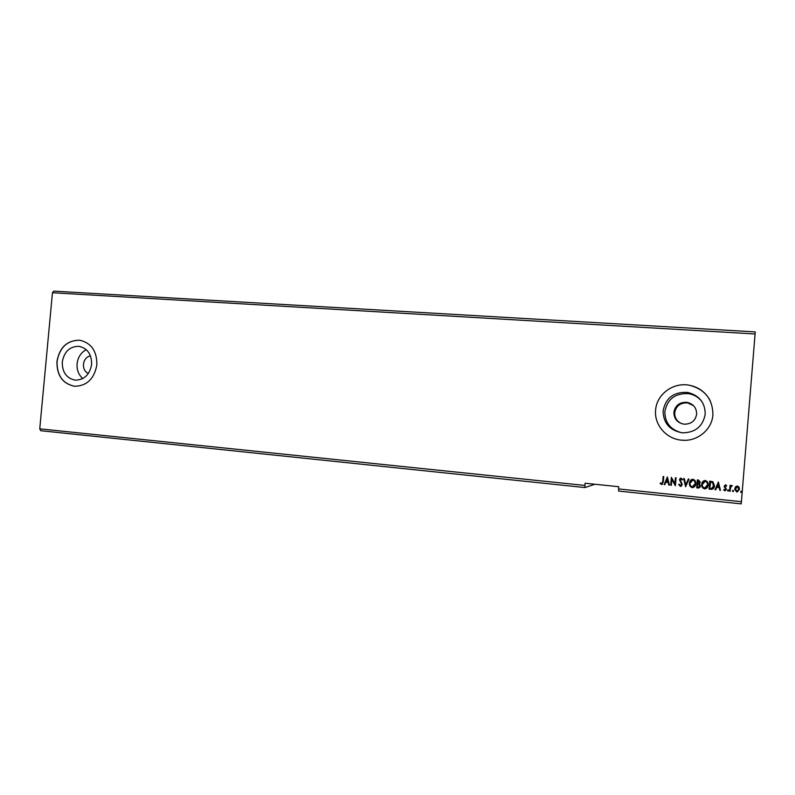 <?xml version="1.0" encoding="UTF-8"?>
<svg xmlns="http://www.w3.org/2000/svg" width="795" height="795" viewBox="0 0 795 795"><rect width="100%" height="100%" fill="white"/><g stroke="black" fill="none" stroke-linecap="round" stroke-linejoin="round"><path stroke-width="1.19" d="M673.882 412.307C673.981 418.866 677.36 422.821 684.028 424.182C691.143 424.252 695.347 420.913 696.649 414.155C696.589 407.815 693.369 403.88 687.009 402.34C679.645 402.022 675.273 405.341 673.882 412.307M693.568 405.689L687.645 402.906C680.391 402.588 676.088 405.857 674.716 412.714C674.607 417.912 677.002 421.589 681.921 423.755M90.441 355.812C86.466 356.856 84.131 359.668 83.445 364.269C83.256 368.651 84.886 371.742 88.325 373.541M62.278 362.023C62.189 372.298 66.522 378.341 75.267 380.159C84.29 379.93 89.736 374.674 91.614 364.408C91.703 354.312 87.5 348.28 78.993 346.322C69.771 346.352 64.196 351.589 62.278 362.023M86.257 349.661C80.971 352.503 77.92 357.194 77.085 363.752C76.688 369.913 78.596 374.852 82.799 378.559M663.11 410.806C663.308 423.089 669.688 430.433 682.229 432.818C695.198 432.768 702.85 426.567 705.205 414.225C705.115 402.658 699.292 395.393 687.735 392.442C673.951 391.657 665.733 397.778 663.11 410.806M701.915 401.564C698.586 397.321 694.224 394.698 688.838 393.694C675.402 392.929 667.412 398.881 664.849 411.572C664.888 422.751 670.533 429.817 681.772 432.768M655.597 410.19C654.047 424.918 666.578 439.277 682.04 440.201C697.235 441.722 712.012 429.688 712.906 414.841C712.807 399.269 705.016 389.411 689.533 385.267C673.305 381.898 656.501 394.37 655.597 410.19M710.313 400.918C705.95 392.491 699.024 387.274 689.543 385.277C673.315 381.908 656.511 394.38 655.607 410.2C654.056 424.918 666.588 439.277 682.05 440.201L684.863 440.281M56.932 361.586C56.803 375.618 62.735 383.846 74.7 386.281C86.943 385.923 94.327 378.768 96.861 364.826C96.99 351.132 91.296 342.933 79.778 340.23C67.177 340.22 59.555 347.335 56.932 361.586M80.305 340.3L79.888 340.24C67.287 340.23 59.665 347.355 57.041 361.596C56.922 375.618 62.835 383.846 74.8 386.291L74.7 386.281M585.001 487.554L584.901 485.437L39.75 428.833L40.724 430.711L585.001 487.554L594.908 484.244M584.901 485.437L585.09 483.231L618.729 486.709L618.58 491.062L741.238 503.871L755.25 331.903L53.742 291.129L52.45 292.739L755.121 333.97M618.54 488.935L741.447 501.695M39.75 428.833L52.45 292.739M735.544 486.759L737.372 485.964L739.052 487.106L739.509 489.263L737.174 492.055L734.749 488.776L735.544 486.759M729.532 491.201L730.019 485.328L730.665 485.397L730.595 486.262L731.798 485.407L731.917 486.242L730.615 487.285L730.188 491.26L729.532 491.201M725.547 484.781L726.719 485.735L726.302 486.202L725.457 485.497L724.831 486.232L726.431 489.283L724.931 490.833L723.669 489.909L724.086 489.402L725.01 490.108L725.785 489.243L724.185 486.192L725.547 484.781M710.978 489.322L709.041 489.124L709.697 481.134L712.916 481.74L714.486 485.745C714.437 487.762 713.463 488.965 711.555 489.342L709.041 489.124L709.706 481.134M696.708 487.872L697.354 479.912L698.527 480.021L700.276 482.187L699.361 483.807L700.494 485.974L698.606 488.05L696.708 487.872L697.374 479.912M685.608 486.749L683.63 478.55L684.316 478.62L685.817 484.831L688.311 479.017L689.007 479.077L685.608 486.749L683.65 478.55M671.338 485.298L670.702 485.238L671.358 477.328L674.955 483.638L675.442 477.735L676.068 477.795L675.412 485.715L671.815 479.415L671.338 485.298L670.702 485.238M662.682 481.76L663.119 476.513L663.745 476.573L663.308 481.899L661.788 484.523L660.138 483.449L660.506 482.873L661.728 483.708L662.712 481.74L663.149 476.513M667.393 476.94L669.45 485.109L668.774 485.039L668.148 482.426L665.862 482.197L664.819 484.642L664.133 484.572L667.393 476.94L664.133 484.572M680.381 486.421L678.692 484.503L679.228 484.155L680.53 485.606L681.663 484.374L679.496 479.802L680.977 478.093L682.587 479.594L682.05 480.031L680.947 478.898L680.132 479.822L682.289 484.453L680.57 486.431L678.711 484.493M694.89 486.272L692.266 487.603C690.159 486.888 689.215 485.397 689.424 483.141C689.543 481.025 690.617 479.723 692.654 479.246L692.892 479.256C695.029 479.971 695.983 481.472 695.764 483.758C695.635 485.854 694.572 487.146 692.574 487.643L692.246 487.623C690.149 486.908 689.205 485.417 689.414 483.161L690.636 480.19M701.697 484.394C701.826 482.247 702.909 480.945 704.956 480.468L705.195 480.478C707.351 481.194 708.315 482.694 708.087 485C707.957 487.097 706.894 488.398 704.897 488.885L704.559 488.875C702.442 488.15 701.488 486.659 701.697 484.394L702.452 482.038M718.362 481.989L720.499 490.286L719.793 490.207L719.147 487.554L716.792 487.325L715.729 489.8L715.023 489.73L718.362 481.989M727.534 490.426L728.131 489.809L728.608 490.535L728.021 491.151L727.534 490.426M732.493 490.932L733.03 490.306L733.576 491.042L733.05 491.658L732.493 490.932M740.622 491.747L741.218 491.131L741.705 491.857L741.109 492.473L740.622 491.747M662.464 484.304L661.589 484.513M661.619 484.503L660.138 483.449M660.168 483.43L660.516 482.883M662.106 483.589L662.712 481.74M669.45 485.089L668.774 485.039M668.794 485.02L668.168 482.406L665.862 482.197M664.819 484.622L664.163 484.553M667.969 481.571L667.313 478.828L666.19 481.412L667.939 481.591L667.283 478.848M670.732 485.218L671.378 477.338M675.462 477.735L674.955 483.638M675.293 485.685L671.815 479.415M681.255 485.298L681.524 483.579M681.544 483.559L679.496 479.802M679.516 479.783L680.182 478.381M682.587 479.594L682.05 480.031L681.037 478.908M681.057 478.888L680.51 479.057M681.623 485.954L680.401 486.401M688.321 479.017L685.817 484.831M694.393 485.785L695.138 483.678C695.317 481.859 694.552 480.657 692.862 480.061L690.994 480.876M695.128 483.698C695.297 481.879 694.542 480.677 692.852 480.081L690.05 483.221C689.871 485.02 690.617 486.222 692.296 486.808L695.138 483.678M699.918 483.271L699.381 483.797M700.147 487.116L698.616 488.031L696.718 487.852M698.994 484.364L697.662 484.135L697.404 487.116L698.537 487.216L699.858 485.914L698.994 484.364L697.652 484.155M699.62 486.639L698.974 484.384M699.371 482.933L699.65 482.118L697.94 480.776L697.722 483.34L699.63 482.138L697.931 480.786M707.669 486.729L704.559 488.875C702.452 488.13 701.498 486.639 701.707 484.374M707.073 486.421L707.461 484.91C707.63 483.092 706.874 481.879 705.165 481.283L702.909 482.605M707.451 484.93C707.63 483.112 706.864 481.899 705.155 481.303L702.333 484.453C702.164 486.262 702.919 487.464 704.599 488.05L707.461 484.91M714.268 486.987L710.978 489.293M710.7 482.038L709.746 488.368L711.455 488.488L713.85 485.675L712.519 482.466L710.273 482.018M713.642 486.759L712.519 482.446L710.69 482.058M720.489 490.257L719.793 490.207M719.793 490.187L719.147 487.534L716.792 487.325M716.802 487.305L715.729 489.8M715.729 489.78L715.033 489.71M718.938 486.689L718.263 483.907L717.14 486.53L718.938 486.709L718.253 483.926L717.14 486.53M726.709 485.725L726.302 486.202L725.457 485.487L724.831 486.232M726.431 489.263L725.1 490.823L723.679 489.899M725.785 489.223L725.676 488.667M725.676 488.647L724.325 487.116M724.325 487.097L724.195 486.133M728.618 490.445L728.021 491.151M728.021 491.131L727.534 490.455M730.665 485.397L730.595 486.262M732.265 485.646L730.605 487.265L730.188 491.26M730.178 491.24L729.542 491.181M733.576 491.012L732.98 491.648M732.98 491.628L732.493 491.062M739.042 487.087L739.509 489.263M739.509 489.243L736.876 492.045M736.876 492.026L734.759 489.571M738.813 488.309L737.144 486.659L735.405 489.491M738.863 489.193L737.313 486.679L735.395 488.846L736.935 491.32L738.863 489.193M741.685 491.588L741.169 492.453L740.632 491.986M688.838 393.694L687.735 392.442M79.589 346.411L78.993 346.322M687.645 402.906L687.009 402.34"/></g></svg>
